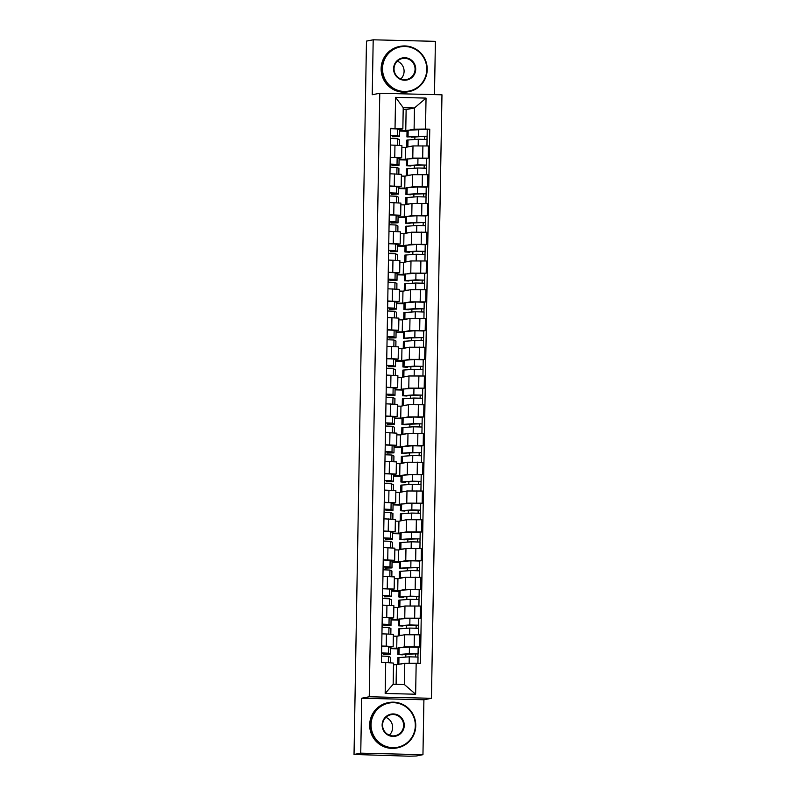 <?xml version="1.0" encoding="UTF-8"?>
<svg xmlns="http://www.w3.org/2000/svg" width="796" height="796" viewBox="0 0 796 796"><rect width="100%" height="100%" fill="white"/><g stroke="black" fill="none" stroke-linecap="round" stroke-linejoin="round"><path stroke-width="1.19" d="M434.477 94.624L435.402 41.342L373.195 39.8L366.478 41.103L354.031 754.459L360.747 753.155L422.955 754.688L423.91 699.764L431.442 698.301L441.969 94.804L379.772 93.261L369.235 696.759L361.702 698.221L360.747 753.155M422.955 754.688L416.228 756.001L409.064 756.2L354.737 754.479M373.195 39.8L372.239 94.734L379.772 93.261M354.797 754.479L354.031 754.459M400.677 647.626L404.259 646.929L419.681 646.969L419.89 634.8L404.467 634.76L396.935 636.233L393.333 636.143M390.587 648.242L398.02 648.143M393.154 646.591L393.363 634.422L386.438 633.974L386.219 646.143L393.154 646.591L390 647.238M386.219 646.143L381.732 646.034M398 648.849L390.577 648.66M418.149 647.267L419.681 646.969M386.438 633.974L381.941 633.865M401.174 618.87L404.756 618.174L420.179 618.213L420.397 606.045L404.965 606.005L397.433 607.477L393.841 607.388M391.085 619.487L398.517 619.388M382.239 617.278L393.652 617.835L390.498 618.482M398.507 620.094L391.075 619.905M418.646 618.512L420.179 618.213M393.652 617.835L393.871 605.666L382.448 605.109M401.681 590.115L405.254 589.418L420.686 589.458L420.895 577.289L405.472 577.249L397.94 578.722L394.338 578.632M391.592 590.732L399.015 590.632M382.737 588.523L394.159 589.08L391.005 589.727M399.005 591.338L391.582 591.149M419.154 589.756L420.686 589.458M394.159 589.08L394.368 576.911L382.946 576.354M402.179 561.359L405.761 560.663L421.184 560.702L421.402 548.543L405.97 548.494L398.438 549.966L394.846 549.877M392.09 561.976L399.522 561.877M383.234 559.767L394.657 560.324L391.503 560.971M399.512 562.583L392.08 562.394M419.651 561.001L421.184 560.702M394.657 560.324L394.876 548.155L383.453 547.598M402.676 532.604L406.259 531.907L421.691 531.947L421.9 519.788L406.477 519.738L398.945 521.211L395.343 521.121M392.587 533.221L400.02 533.121M383.742 531.012L395.164 531.569L392.01 532.216M400.01 533.827L392.587 533.638M420.149 532.245L421.691 531.947M395.164 531.569L395.373 519.4L383.951 518.843M403.184 503.848L406.766 503.152L422.188 503.191L422.407 491.032L406.975 490.983L399.443 492.455L395.841 492.366M393.095 504.465L400.527 504.365M384.239 502.256L395.662 502.813L392.508 503.46M400.517 505.072L393.085 504.883M420.656 503.49L422.188 503.191M395.662 502.813L395.871 490.654L384.458 490.087M403.681 475.093L407.263 474.396L422.696 474.436L422.905 462.277L407.482 462.227L399.95 463.7L396.348 463.61M393.592 475.71L401.025 475.61M384.747 473.501L396.169 474.058L393.015 474.705M401.015 476.316L393.592 476.127M421.154 474.734L422.696 474.436M396.169 474.058L396.378 461.899L384.956 461.332M404.189 446.337L407.771 445.641L423.193 445.68L423.402 433.522L407.98 433.472L400.448 434.944L396.846 434.855M394.1 446.954L401.532 446.855M385.244 444.745L396.667 445.302L393.513 445.949M401.512 447.561L394.09 447.382M421.661 445.979L423.193 445.68M396.667 445.302L396.876 433.143L385.463 432.576M404.686 417.582L408.268 416.885L423.701 416.925L423.91 404.766L408.477 404.716L400.955 406.189L397.353 406.099M394.597 418.199L402.03 418.099M385.752 415.99L397.164 416.547L394.02 417.194M402.02 418.805L394.587 418.626M422.159 417.223L423.701 416.925M397.164 416.547L397.383 404.388L385.96 403.821M405.194 388.826L408.776 388.13L424.198 388.169L424.407 376.01L408.985 375.971L401.453 377.433L397.851 377.344M395.105 389.443L402.537 389.344M386.249 387.234L397.672 387.791L394.517 388.438M402.517 390.05L395.095 389.871M422.666 388.468L424.198 388.169M397.672 387.791L397.881 375.632L386.458 375.065M405.691 360.071L409.273 359.374L424.696 359.414L424.915 347.255L409.482 347.215L401.95 348.678L398.358 348.588M395.602 360.688L403.035 360.588M386.756 358.479L398.169 359.036L395.015 359.683M403.025 361.294L395.592 361.115M423.164 359.712L424.696 359.414M398.169 359.036L398.388 346.877L386.965 346.31M406.199 331.315L409.771 330.619L425.203 330.658L425.412 318.5L409.99 318.46L402.458 319.922L398.856 319.833M396.11 331.932L403.532 331.832M387.254 329.723L398.677 330.28L395.522 330.927M403.522 332.539L396.1 332.36M423.671 330.957L425.203 330.658M398.677 330.28L398.886 318.121L387.463 317.554M406.696 302.56L410.278 301.863L425.701 301.903L425.92 289.744L410.487 289.704L402.955 291.167L399.363 291.077M396.607 303.176L404.04 303.077M387.751 300.968L399.174 301.525L396.02 302.172M404.03 303.783L396.597 303.604M424.168 302.201L425.701 301.903M399.174 301.525L399.393 289.366L387.97 288.799M407.194 273.804L410.776 273.108L426.208 273.147L426.417 260.988L410.995 260.949L403.463 262.411L399.861 262.322M397.105 274.421L404.537 274.322M388.259 272.212L399.682 272.769L396.527 273.416M404.527 275.028L397.105 274.849M424.666 273.446L426.208 273.147M399.682 272.769L399.89 260.61L388.468 260.043M407.701 245.049L411.283 244.352L426.706 244.392L426.925 232.233L411.492 232.193L403.96 233.656L400.358 233.566M397.612 245.666L405.045 245.566M388.756 243.457L400.179 244.014L397.025 244.661M405.035 246.272L397.602 246.093M425.173 244.7L426.706 244.392M400.179 244.014L400.388 231.855L388.975 231.288M408.199 216.293L411.781 215.597L427.213 215.646L427.422 203.477L412 203.438L404.467 204.9L400.866 204.811M398.109 216.91L405.542 216.811M389.264 214.701L400.686 215.258L397.532 215.905M405.532 217.517L398.109 217.338M425.671 215.945L427.213 215.646M400.686 215.258L400.895 203.099L389.473 202.532M408.706 187.538L412.288 186.841L427.711 186.891L427.92 174.722L412.497 174.682L404.965 176.145L401.363 176.055M398.617 188.154L406.05 188.055M389.761 185.946L401.184 186.503L398.03 187.15M406.03 188.761L398.607 188.582M426.178 187.189L427.711 186.891M401.184 186.503L401.393 174.344L389.98 173.777M409.204 158.782L412.786 158.086L428.218 158.135L428.427 145.966L412.995 145.927L405.472 147.389L401.871 147.3M399.114 159.399L406.547 159.299M390.269 157.19L401.681 157.757L398.537 158.394M406.537 160.006L399.104 159.827M426.676 158.434L428.218 158.135M401.681 157.757L401.9 145.588L390.478 145.021M405.254 159.558L405.472 147.389M404.756 188.314L404.965 176.145M404.249 217.069L404.467 204.9M403.751 245.825L403.96 233.656M403.244 274.58L403.463 262.411M402.746 303.336L402.955 291.167M402.249 332.081L402.458 319.922M401.741 360.837L401.95 348.678M401.244 389.592L401.453 377.433M400.736 418.348L400.955 406.189M400.239 447.103L400.448 434.944M399.731 475.859L399.95 463.7M399.234 504.614L399.443 492.455M398.726 533.37L398.945 521.211M398.229 562.125L398.438 549.966M397.731 590.881L397.94 578.722M397.224 619.636L397.433 607.477M396.726 648.392L396.935 636.233M404.776 663.357L416.179 663.247L415.631 694.221L385.165 693.465L385.712 662.491L393.532 663.078L393.164 684.281L404.408 684.56L404.776 663.357L393.503 664.909M396.1 684.351L396.438 664.978M399.622 130.644L405.761 130.803L406.129 109.599L414.467 107.977L403.224 107.699L402.856 128.902L390.766 128.206L381.443 662.391L385.712 662.491M395.035 128.315L395.572 97.341L426.039 98.097L425.502 129.071L414.099 129.181L414.467 107.977L426.039 98.097M416.179 663.247L420.437 663.357L429.76 129.171L425.502 129.071M431.442 698.301L369.235 696.759M423.91 699.764L361.702 698.221M406.129 109.599L403.194 109.53M405.761 130.803L407.055 130.544M409.711 130.027L414.099 129.181M402.856 128.902L399.035 129.639M411.472 136.763L406.935 136.942L407.055 130.305L429.76 129.171M405.861 654.143L405.811 657.058M407.035 131.25L399.612 131.071M406.368 625.387L406.318 628.303M406.865 596.632L406.816 599.547M407.373 567.876L407.313 570.792M407.87 539.121L407.821 542.036M408.368 510.365L408.318 513.281M408.875 481.61L408.826 484.525M409.373 452.854L409.323 455.77M409.88 424.099L409.831 427.014M410.378 395.343L410.328 398.259M410.885 366.588L410.835 369.503M411.383 337.832L411.333 340.748M411.89 309.077L411.83 311.992M412.388 280.321L412.338 283.237M412.885 251.566L412.835 254.481M413.393 222.81L413.343 225.726M413.89 194.055L413.84 196.97M414.398 165.299L414.348 168.215M414.895 136.544L414.845 139.459M415.631 694.221L404.408 684.56M385.165 693.465L393.164 684.281M403.224 107.699L395.572 97.341M383.493 653.028L383.463 654.362L388.05 654.113L386.11 653.148L381.612 653.058M383.463 654.362L390.478 654.183L388.498 653.188L381.612 652.919M390.478 654.183L390.597 647.546L388.617 646.551L381.732 646.282M381.672 656.053L381.722 653.068M390.329 662.839L390.388 657.277L388.448 656.322L381.553 656.053M398.856 664.511L397.731 664.302L397.851 657.665L409.253 656.829L418.019 657.068L417.91 663.297M397.731 664.302L401.791 663.944M402.438 654.362L415.681 653.894L415.592 656.859M415.641 653.874L418 653.964L417.94 657.028M402.428 654.839L397.9 654.531L409.313 653.695L418 653.964M397.9 654.531L398.02 647.894L409.433 647.058L418.189 647.297L418.079 653.934M383.99 624.273L383.97 625.606L388.557 625.357L386.607 624.392L382.11 624.303M383.97 625.606L390.985 625.427L389.005 624.432L382.11 624.163M390.985 625.427L391.065 618.761L389.115 617.795L382.229 617.527M382.18 627.298L382.229 624.313M390.826 634.143L390.926 628.561L388.945 627.566L382.06 627.298M384.498 595.517L384.468 596.851L389.055 596.602L387.115 595.637L382.617 595.547M384.468 596.851L391.483 596.672L389.503 595.677L382.617 595.408M391.483 596.672L391.602 590.035L389.622 589.04L382.737 588.771M382.677 598.542L382.727 595.557M391.334 605.388L391.433 599.806L389.453 598.811L382.558 598.542M399.353 635.755L398.239 635.546L398.348 628.91L409.761 628.074L418.527 628.313L418.407 634.77M398.239 635.546L402.298 635.188M402.945 625.606L416.179 625.139L416.089 628.104M416.139 625.119L418.497 625.208L418.447 628.273M402.935 626.084L398.408 625.775L409.811 624.94L418.497 625.208M398.408 625.775L398.517 619.139L409.93 618.313L418.696 618.542L418.577 625.178M399.861 607L398.736 606.791L398.856 600.154L410.258 599.318L419.024 599.557L418.915 606.015M398.736 606.791L402.796 606.433M403.443 596.851L416.686 596.383L416.597 599.348M403.433 597.328L398.905 597.02L410.318 596.184L419.084 596.423L418.945 599.517M398.905 597.02L399.025 590.383L410.428 589.557L419.194 589.786L419.084 596.423M416.646 596.363L419.004 596.453M415.313 725.733A22.507 22.119 79 0 0 393.582 702.699A22.507 22.119 79 0 0 371.065 724.639A22.507 22.119 79 0 0 392.796 747.673A22.507 22.119 79 0 0 415.313 725.733M370.419 724.649A23.064 22.656 -101 0 1 388.687 702.57A23.064 22.656 -101 0 1 415.761 725.773A23.064 22.656 -101 0 1 397.493 747.842A23.064 22.656 -101 0 1 370.419 724.649M404.259 725.464A11.253 11.054 -101 0 1 392.995 736.429A11.253 11.054 -101 0 1 382.13 724.917A11.253 11.054 -101 0 1 393.383 713.942A11.253 11.054 -101 0 1 404.259 725.464M382.568 724.947A10.696 10.517 79 0 0 395.134 735.713A10.696 10.517 79 0 0 403.612 725.464A10.696 10.517 79 0 0 391.045 714.699A10.696 10.517 79 0 0 382.568 724.947M385.871 717.375A10.696 10.517 -101 0 1 389.334 735.166M397.493 747.842L396.756 747.991A23.064 22.656 -101 0 1 369.682 724.788A23.064 22.656 -101 0 1 387.941 702.709L388.687 702.57M426.775 69.521A22.507 22.119 79 0 0 405.035 46.486A22.507 22.119 79 0 0 382.518 68.426A22.507 22.119 79 0 0 404.249 91.46A22.507 22.119 79 0 0 426.775 69.521M381.871 68.436A23.064 22.656 -101 0 1 400.139 46.357A23.064 22.656 -101 0 1 427.213 69.56A23.064 22.656 -101 0 1 408.945 91.639A23.064 22.656 -101 0 1 381.871 68.436M415.711 69.252A11.253 11.054 -101 0 1 404.448 80.217A11.253 11.054 -101 0 1 393.582 68.705A11.253 11.054 -101 0 1 404.846 57.73A11.253 11.054 -101 0 1 415.711 69.252M394.03 68.735A10.696 10.517 79 0 0 406.587 79.501A10.696 10.517 79 0 0 415.064 69.262A10.696 10.517 79 0 0 402.497 58.496A10.696 10.517 79 0 0 394.03 68.735M397.323 61.173A10.696 10.517 -101 0 1 400.786 78.963M408.945 91.639L408.209 91.779A23.064 22.656 -101 0 1 381.135 68.575A23.064 22.656 -101 0 1 399.393 46.506L400.139 46.357M384.995 566.762L384.975 568.095L389.562 567.846L387.612 566.881L383.115 566.792M384.975 568.095L391.99 567.916L390 566.921L383.115 566.653M391.99 567.916L392.1 561.279L390.12 560.284L383.234 560.016M383.184 569.787L383.234 566.802M391.831 576.632L391.93 571.05L389.95 570.055L383.065 569.787M385.493 538.006L385.473 539.34L390.06 539.091L388.12 538.126L383.622 538.036M385.473 539.34L392.488 539.161L390.508 538.166L383.622 537.897M392.488 539.161L392.607 532.524L390.627 531.529L383.732 531.26M383.682 541.031L383.732 538.046M392.338 547.877L392.398 542.265L390.448 541.3L383.563 541.031M386 509.251L385.98 510.584L390.557 510.335L388.617 509.37L384.12 509.281M385.98 510.584L392.955 510.375L391.005 509.41L384.12 509.142M393.065 503.739L392.955 510.375L393.105 503.769L391.125 502.774L384.239 502.505M384.179 512.276L384.239 509.291M392.836 519.121L392.935 513.539L390.955 512.544L384.07 512.276M400.358 578.244L399.244 578.035L399.353 571.399L410.766 570.563L419.522 570.802L419.412 577.259M399.244 578.035L403.303 577.677M403.94 568.095L417.184 567.628L417.094 570.593M403.94 568.573L399.413 568.264L410.816 567.429L419.582 567.667L419.452 570.762M399.413 568.264L399.522 561.628L410.935 560.802L419.701 561.031L419.582 567.667M417.144 567.608L419.502 567.697M400.866 549.489L399.741 549.28L399.861 542.643L411.263 541.807L420.029 542.046L419.92 548.504M399.741 549.28L403.801 548.922M404.448 539.34L417.681 538.872L417.592 541.837M404.438 539.817L399.91 539.509L411.323 538.683L420.079 538.912L419.95 542.006M399.91 539.509L400.03 532.872L411.433 532.046L420.198 532.275L420.079 538.912M417.651 538.852L420.009 538.942M401.363 520.733L400.239 520.524L400.358 513.888L411.771 513.052L420.527 513.291L420.417 519.748M400.239 520.524L404.308 520.166M404.945 510.584L418.189 510.117L418.099 513.082M404.945 511.062L400.418 510.753L411.821 509.928L420.587 510.156L420.457 513.251M400.418 510.753L400.527 504.117L411.94 503.291L420.706 503.52L420.587 510.156M418.149 510.097L420.507 510.186M386.498 480.495L386.478 481.839L391.065 481.58L389.125 480.615L384.617 480.525M386.478 481.839L393.493 481.65L391.513 480.655L384.627 480.386M393.572 474.983L393.453 481.62L393.572 474.983L391.622 474.018L384.737 473.749M384.687 483.52L384.737 480.535M393.433 484.784L393.343 490.366L393.403 484.754L391.453 483.789L384.567 483.52M401.871 491.978L400.746 491.769L400.866 485.132L412.268 484.296L421.034 484.535L420.915 490.993M400.746 491.769L404.806 491.411M405.453 481.829L418.686 481.361L418.596 484.326M405.443 482.306L400.915 481.998L412.328 481.172L421.084 481.401L420.955 484.495M400.915 481.998L401.035 475.361L412.437 474.535L421.203 474.764L421.084 481.401M418.656 481.341L421.004 481.431M387.005 451.74L386.975 453.083L391.562 452.825L389.622 451.859L385.125 451.77M386.975 453.083L393.96 452.864L392.01 451.899L385.125 451.63M394.07 446.228L393.96 452.864L394.07 446.228L392.13 445.262L385.244 444.994M385.184 454.765L385.244 451.78M393.94 456.028L393.841 461.61L393.901 455.999L391.96 455.033L385.075 454.765M402.368 463.222L401.244 463.013L401.363 456.377L412.766 455.551L421.532 455.78L421.422 462.237M401.244 463.013L405.313 462.655M405.95 453.073L419.194 452.606L419.104 455.571M405.94 453.551L401.413 453.242L412.825 452.417L421.591 452.645L421.462 455.74M401.413 453.242L401.532 446.606L412.945 445.78L421.701 446.009L421.591 452.645M419.154 452.586L421.512 452.675M387.503 422.984L387.483 424.328L392.07 424.069L390.12 423.104L385.622 423.024M387.483 424.328L394.498 424.139L392.518 423.144L385.632 422.875M394.498 424.139L394.577 417.472L392.627 416.507L385.742 416.238M385.692 426.009L385.742 423.024M394.438 427.273L394.338 432.855L394.408 427.243L392.458 426.278L385.572 426.009M402.875 434.467L401.751 434.258L401.861 427.621L413.273 426.795L422.039 427.024L421.92 433.482M401.751 434.258L405.811 433.9M406.457 424.318L419.691 423.85L419.601 426.815M406.448 424.795L401.92 424.487L413.323 423.661L422.089 423.89L421.96 426.984M401.92 424.487L402.04 417.85L413.442 417.024L422.208 417.253L422.089 423.89M419.651 423.83L422.009 423.92M388.01 394.229L387.98 395.572L392.567 395.314L390.627 394.348L386.13 394.269M387.98 395.572L394.995 395.383L393.015 394.388L386.13 394.12M394.995 395.383L395.075 388.717L393.134 387.751L386.249 387.483M386.189 397.254L386.239 394.269M394.846 404.099L394.945 398.517L392.965 397.522L386.07 397.254M403.373 405.711L402.249 405.502L402.368 398.866L413.771 398.04L422.537 398.269L422.427 404.726M402.249 405.502L406.308 405.144M406.955 395.562L420.198 395.095L420.109 398.07M406.945 396.04L402.418 395.731L413.83 394.906L422.596 395.134L422.457 398.229M402.418 395.731L402.537 389.095L413.95 388.269L422.706 388.498L422.596 395.134M420.159 395.075L422.517 395.164M388.508 365.473L388.488 366.817L393.075 366.558L391.125 365.593L386.627 365.513M388.488 366.817L395.463 366.598L393.522 365.633L386.627 365.364M395.503 366.638L395.582 359.961L393.632 358.996L386.747 358.727M386.697 368.498L386.747 365.513M395.343 375.344L395.443 369.762L393.463 368.767L386.577 368.498M403.87 376.956L402.756 376.747L402.866 370.11L414.278 369.284L423.044 369.513L422.925 375.971M402.756 376.747L406.816 376.389M407.462 366.807L420.696 366.339L420.606 369.314M407.452 367.284L402.925 366.976L414.328 366.15L423.094 366.379L422.965 369.473M402.925 366.976L403.035 360.339L414.447 359.513L423.213 359.742L423.094 366.379M420.656 366.319L423.014 366.409M389.015 336.718L388.985 338.061L393.572 337.803L391.632 336.837L387.135 336.758M388.985 338.061L395.96 337.842L394.02 336.877L387.135 336.608M396 337.882L396.08 331.206L394.139 330.24L387.254 329.982M387.194 339.743L387.244 336.758M395.851 346.588L395.95 341.006L393.97 340.011L387.075 339.743M404.378 348.2L403.254 347.991L403.373 341.355L414.776 340.529L423.542 340.758L423.432 347.215M403.254 347.991L407.313 347.633M407.96 338.051L421.203 337.584L421.114 340.559M421.164 337.564L423.522 337.653L423.462 340.718M407.95 338.529L403.423 338.22L414.835 337.395L423.522 337.653M403.423 338.22L403.542 331.584L414.945 330.758L423.711 330.987L423.601 337.623M389.513 307.962L389.493 309.306L394.08 309.047L392.13 308.082L387.632 308.002M389.493 309.306L396.468 309.087L394.517 308.122L387.632 307.853M396.507 309.127L396.577 302.45L394.637 301.485L387.751 301.226M387.702 310.987L387.751 308.002M396.348 317.833L396.408 312.221L394.468 311.256L387.582 310.987M404.875 319.445L403.761 319.236L403.87 312.599L415.283 311.773L424.039 312.002L423.93 318.46M403.761 319.236L407.821 318.878M408.457 309.296L421.701 308.828L421.611 311.803M421.661 308.808L424.019 308.898L423.97 311.972M408.457 309.773L403.93 309.465L415.333 308.639L424.019 308.898M403.93 309.465L404.04 302.828L415.452 302.002L424.218 302.231L424.099 308.868M390.01 279.207L389.99 280.55L394.577 280.291L392.637 279.336L388.14 279.247M389.99 280.55L396.965 280.331L395.025 279.366L388.14 279.098M397.005 280.371L397.085 273.695L395.144 272.73L388.249 272.471M388.199 282.232L388.249 279.247M396.856 289.077L396.915 283.466L394.965 282.5L388.08 282.232M405.383 290.689L404.259 290.48L404.378 283.844L415.781 283.018L424.547 283.247L424.437 289.704M404.259 290.48L408.318 290.122M408.965 280.54L422.198 280.073L422.109 283.048M422.169 280.053L424.527 280.142L424.467 283.217M408.955 281.018L404.428 280.709L415.84 279.884L424.527 280.142M404.428 280.709L404.547 274.073L415.95 273.247L424.716 273.476L424.596 280.112M390.518 250.451L390.498 251.795L395.105 251.566L393.134 250.581L388.637 250.491M390.498 251.795L397.473 251.576L395.522 250.611L388.637 250.352M397.502 251.616L397.582 244.939L395.642 243.974L388.756 243.715M388.697 253.476L388.756 250.491M397.353 260.322L397.413 254.71L395.473 253.745L388.587 253.476M405.88 261.944L404.756 261.725L404.875 255.088L416.288 254.262L425.044 254.491L424.935 260.949M404.756 261.725L408.826 261.367M409.462 251.785L422.706 251.317L422.616 254.292M409.462 252.262L404.935 251.954L416.338 251.128L425.104 251.357L424.974 254.461M404.935 251.954L405.045 245.317L416.457 244.491L425.223 244.72L425.104 251.357M422.666 251.297L425.024 251.387M391.015 221.696L390.995 223.039L395.612 222.81L393.642 221.825L389.135 221.736M390.995 223.039L397.97 222.82L396.03 221.855L389.144 221.596M398.01 222.86L398.09 216.184L396.139 215.219L389.254 214.96M389.204 224.721L389.254 221.736M397.861 231.566L397.92 225.955L395.97 224.989L389.085 224.721M406.388 233.188L405.264 232.969L405.383 226.333L416.786 225.507L425.552 225.736L425.432 232.193M405.264 232.969L409.323 232.611M409.97 223.029L423.203 222.562L423.114 225.537M409.96 223.507L405.433 223.198L416.845 222.373L425.601 222.601L425.472 225.706M405.433 223.198L405.552 216.572L416.955 215.736L425.721 215.965L425.601 222.601M423.173 222.542L425.522 222.631M391.523 192.94L391.493 194.284L396.11 194.055L394.139 193.07L389.642 192.98M391.493 194.284L398.478 194.065L396.527 193.1L389.642 192.841M398.507 194.105L398.587 187.428L396.647 186.463L389.761 186.204M389.702 195.965L389.761 192.98M398.358 202.811L398.418 197.199L396.478 196.234L389.592 195.965M406.885 204.433L405.761 204.214L405.88 197.577L417.283 196.751L426.049 196.98L425.94 203.438M405.761 204.214L409.831 203.856M410.467 194.274L423.711 193.806L423.621 196.781M410.457 194.751L405.93 194.443L417.343 193.617L426.109 193.846L425.979 196.95M405.93 194.443L406.05 187.816L417.462 186.98L426.218 187.209L426.109 193.846M423.671 193.786L426.029 193.876M392.02 164.185L392 165.528L396.587 165.279L394.637 164.314L390.139 164.225M392 165.528L398.975 165.309L397.035 164.344L390.149 164.085M399.015 165.349L399.095 158.673L397.144 157.708L390.259 157.449M390.209 167.21L390.259 164.225M398.925 168.444L398.826 174.055L398.925 168.444L396.975 167.478L390.09 167.22M407.393 175.677L406.268 175.458L406.378 168.822L417.791 167.996L426.556 168.225L426.437 174.682M406.268 175.458L410.328 175.1M410.975 165.518L424.208 165.051L424.119 168.026M410.965 165.996L406.438 165.687L417.84 164.862L426.606 165.09L426.477 168.195M406.438 165.687L406.557 159.061L417.96 158.225L426.726 158.454L426.606 165.09M424.168 165.031L426.527 165.12M392.527 135.429L392.498 136.773L397.085 136.524L395.144 135.559L390.647 135.469M392.498 136.773L399.473 136.554L397.532 135.589L390.647 135.33M399.512 136.594L399.592 129.917L397.652 128.952L390.766 128.693M390.707 138.454L390.756 135.469M399.423 139.688L399.323 145.3L399.423 139.688L397.483 138.723L390.587 138.464M407.89 146.922L406.766 146.703L406.885 140.066L418.288 139.24L427.054 139.469L426.945 145.927M406.766 146.703L410.826 146.345M411.462 137.24L424.716 136.295L424.626 139.27M406.935 136.942L427.114 136.335L426.974 139.439M424.676 136.275L427.034 136.365M412.995 145.927L412.786 158.086M412.497 174.682L412.288 186.841M412 203.438L411.781 215.597M411.492 232.193L411.283 244.352M410.995 260.949L410.776 273.108M410.487 289.704L410.278 301.863M409.99 318.46L409.771 330.619M409.482 347.215L409.273 359.374M408.985 375.971L408.776 388.13M408.477 404.716L408.268 416.885M407.98 433.472L407.771 445.641M407.482 462.227L407.263 474.396M406.975 490.983L406.766 503.152M406.477 519.738L406.259 531.907M405.97 548.494L405.761 560.663M405.472 577.249L405.254 589.418M404.965 606.005L404.756 618.174M404.467 634.76L404.259 646.929M394.468 173.896L394.249 186.055M393.96 202.652L393.751 214.811M393.463 231.397L393.244 243.566M392.955 260.153L392.746 272.322M392.458 288.908L392.249 301.077M391.95 317.664L391.741 329.833M391.453 346.419L391.244 358.588M390.955 375.175L390.736 387.344M390.448 403.93L390.239 416.099M389.95 432.686L389.732 444.855M389.443 461.441L389.234 473.61M388.945 490.197L388.727 502.366M388.438 518.952L388.229 531.121M387.941 547.708L387.732 559.877M387.433 576.463L387.224 588.632M386.936 605.219L386.727 617.388M394.965 145.141L394.756 157.3M422.397 174.583L422.178 186.752M421.89 203.338L421.681 215.507M421.392 232.094L421.174 244.263M420.885 260.849L420.676 273.018M420.387 289.605L420.169 301.774M419.88 318.36L419.671 330.529M419.383 347.116L419.174 359.285M418.875 375.871L418.666 388.04M418.378 404.627L418.169 416.796M417.88 433.382L417.661 445.551M417.373 462.138L417.164 474.307M416.875 490.893L416.656 503.052M416.368 519.649L416.159 531.808M415.87 548.404L415.651 560.563M415.363 577.16L415.154 589.319M414.865 605.915L414.656 618.074M414.358 634.671L414.149 646.83M422.895 145.827L422.686 157.996M390.438 654.153L390.557 647.516M388.498 653.188L388.617 646.551M390.289 662.839L390.388 657.277M388.329 662.69L388.448 656.322M398.955 657.496L398.836 664.133M409.253 656.829L409.144 663.317M399.124 647.725L399.005 654.362M409.433 647.058L409.313 653.695M390.945 625.397L391.065 618.761M389.005 624.432L389.115 617.795M390.796 634.143L390.886 628.532M388.836 634.054L388.945 627.566M391.443 596.642L391.562 590.005M389.503 595.677L389.622 589.04M391.294 605.388L391.393 599.776M389.334 605.298L389.453 598.811M399.453 628.74L399.343 635.377M409.761 628.074L409.642 634.601M399.622 618.97L399.512 625.606M409.93 618.313L409.811 624.94M399.96 599.985L399.841 606.622M410.258 599.318L410.149 605.846M400.129 590.214L400.01 596.851M410.428 589.557L410.318 596.184M391.95 567.886L392.06 561.25M390 566.921L390.12 560.284M391.791 576.632L391.891 571.021M389.841 576.543L389.95 570.055M392.448 539.131L392.567 532.494M390.508 538.166L390.627 531.529M392.299 547.877L392.398 542.265M390.339 547.787L390.448 541.3M391.005 509.41L391.125 502.774M392.796 519.121L392.896 513.51M390.836 519.032L390.955 512.544M400.458 571.23L400.338 577.866M410.766 570.563L410.646 577.09M400.627 561.459L400.517 568.095M410.935 560.802L410.816 567.429M400.965 542.474L400.846 549.111M411.263 541.807L411.154 548.335M401.134 532.703L401.015 539.34M411.433 532.046L411.323 538.683M401.463 513.718L401.343 520.355M411.771 513.052L411.651 519.579M401.632 503.948L401.522 510.584M411.94 503.291L411.821 509.928M391.513 480.655L391.622 474.018M391.343 490.276L391.453 483.789M401.96 484.963L401.851 491.6M412.268 484.296L412.159 490.824M402.139 475.192L402.02 481.829M412.437 474.535L412.328 481.172M392.01 451.899L392.13 445.262M391.841 461.521L391.96 455.033M402.468 456.207L402.348 462.844M412.766 455.551L412.656 462.068M402.637 446.437L402.517 453.073M412.945 445.78L412.825 452.417M394.458 424.109L394.577 417.472M392.518 423.144L392.627 416.507M392.348 432.765L392.458 426.278M402.965 427.452L402.856 434.089M413.273 426.795L413.154 433.313M403.134 417.681L403.025 424.318M413.442 417.024L413.323 423.661M394.955 395.353L395.075 388.717M393.015 394.388L393.134 387.751M394.806 404.099L394.906 398.488M392.846 404.01L392.965 397.522M403.473 398.697L403.353 405.333M413.771 398.04L413.661 404.557M403.642 388.926L403.522 395.562M413.95 388.269L413.83 394.906M395.463 366.598L395.582 359.961M393.522 365.633L393.632 358.996M395.314 375.344L395.403 369.732M393.353 375.254L393.463 368.767M403.97 369.941L403.861 376.578M414.278 369.284L414.159 375.811M404.139 360.17L404.03 366.807M414.447 359.513L414.328 366.15M395.96 337.842L396.08 331.206M394.02 336.877L394.139 330.24M395.811 346.588L395.91 340.977M393.851 346.499L393.97 340.011M404.477 341.185L404.358 347.822M414.776 340.529L414.666 347.056M404.647 331.415L404.527 338.051M414.945 330.758L414.835 337.395M396.468 309.087L396.577 302.45M394.517 308.122L394.637 301.485M396.309 317.833L396.408 312.221M394.358 317.743L394.468 311.256M404.975 312.43L404.856 319.067M415.283 311.773L415.164 318.3M405.144 302.659L405.035 309.296M415.452 302.002L415.333 308.639M396.965 280.331L397.085 273.695M395.025 279.366L395.144 272.73M396.816 289.077L396.915 283.466M394.856 288.988L394.965 282.5M405.482 283.675L405.363 290.311M415.781 283.018L415.671 289.545M405.652 273.904L405.532 280.54M415.95 273.247L415.84 279.884M397.473 251.576L397.582 244.939M395.522 250.611L395.642 243.974M397.313 260.322L397.413 254.71M395.353 260.232L395.473 253.745M405.98 254.919L405.861 261.556M416.288 254.262L416.169 260.79M406.149 245.148L406.04 251.785M416.457 244.491L416.338 251.128M397.97 222.82L398.09 216.184M396.03 221.855L396.139 215.219M397.821 231.566L397.92 225.955M395.861 231.477L395.97 224.989M406.477 226.163L406.368 232.8M416.786 225.507L416.676 232.034M406.656 216.393L406.537 223.029M416.955 215.736L416.845 222.373M398.478 194.065L398.587 187.428M396.527 193.1L396.647 186.463M398.318 202.811L398.418 197.199M396.358 202.721L396.478 196.234M406.985 197.408L406.865 204.045M417.283 196.751L417.174 203.279M407.154 187.637L407.035 194.274M417.462 186.98L417.343 193.617M398.975 165.309L399.095 158.673M397.035 164.344L397.144 157.708M396.866 173.966L396.975 167.478M407.482 168.653L407.373 175.289M417.791 167.996L417.671 174.523M407.651 158.882L407.542 165.518M417.96 158.225L417.84 164.862M399.473 136.554L399.592 129.917M397.532 135.589L397.652 128.952M397.363 145.21L397.483 138.723M407.99 139.897L407.87 146.534M418.288 139.24L418.179 145.768M408.159 130.126L408.04 136.763M418.467 129.469L418.348 136.106M427.223 129.698L427.114 136.335"/></g></svg>

